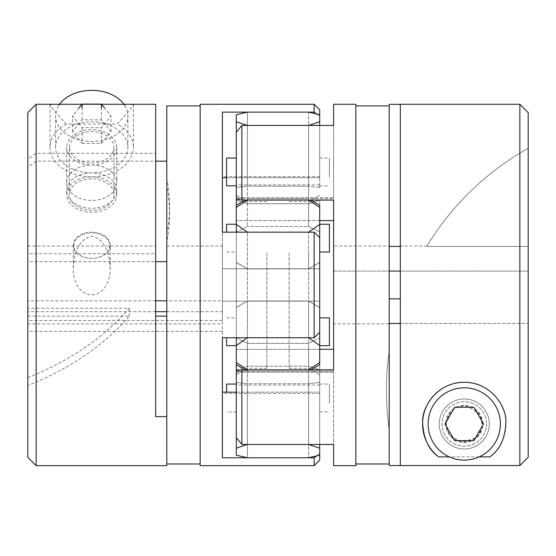 <?xml version="1.0" encoding="UTF-8"?>
<svg xmlns="http://www.w3.org/2000/svg" width="556" height="556" viewBox="0 0 556 556"><rect width="100%" height="100%" fill="white"/><g stroke="black" fill="none" stroke-linecap="round" stroke-linejoin="round"><path stroke-width="0.42" stroke-dasharray="2.78 2.08" d="M166.8 234.055A278 196.574 0 0 0 169.58 206.325A278 196.574 0 0 0 166.8 178.594L166.8 241.916A278 196.574 0 0 0 169.58 214.185A278 196.574 0 0 0 166.8 186.455L166.8 105.925M166.8 178.594L166.8 186.455M166.8 465.657L166.8 241.916M155.68 416.597L155.68 246.037L155.68 253.786L27.8 253.786L27.8 246.037L27.8 385.544A278 196.574 0 0 0 129.284 316.128L27.8 316.128L27.8 385.544M27.8 112.597L27.8 159.211L36.14 153.31L155.68 153.31L155.68 104.257M155.68 153.31L155.68 253.786M116.76 190.597A25.02 17.695 0 0 0 91.74 172.909A25.02 17.695 0 0 0 66.72 190.597A25.02 17.695 0 0 0 91.74 208.291A25.02 17.695 0 0 0 116.76 190.597L116.76 194.53A25.02 17.695 0 0 0 91.74 176.836A25.02 17.695 0 0 0 66.72 194.53A25.02 17.695 0 0 0 91.74 212.225A25.02 17.695 0 0 0 116.76 194.53M36.14 465.657L36.14 161.171L155.68 161.171M36.14 161.171L27.8 167.071L27.8 261.647L155.68 261.647M27.8 457.317L27.8 167.071M36.14 153.31L36.14 104.257M51.576 104.257L50.04 105.021L54.995 111.645L66.164 124.064L117.316 124.064L128.492 111.638L133.44 105.021L133.44 147.354A41.7 29.489 0 0 0 117.316 124.064M131.904 104.257L133.44 105.021M76.86 124.064A36.14 25.555 180 0 1 106.62 124.064A36.14 25.555 180 0 1 127.88 147.354A36.14 25.555 180 0 1 91.74 172.909A36.14 25.555 180 0 1 55.6 147.354A36.14 25.555 180 0 1 76.86 124.064M55.6 147.354L55.6 115.898A36.14 25.555 180 0 1 58.86 105.292M124.62 105.292A36.14 25.555 180 0 1 127.88 115.898A36.14 25.555 180 0 1 91.74 141.453A36.14 25.555 180 0 1 55.6 115.898M78.945 107.982L72.482 115.898L82.107 127.692L101.373 127.692L110.998 115.898L104.535 107.982M66.164 124.064A41.7 29.489 0 0 0 50.04 147.354A41.7 29.489 0 0 0 91.74 176.836A41.7 29.489 0 0 0 133.44 147.354M66.72 182.736A25.02 17.695 180 0 1 91.74 165.042A25.02 17.695 180 0 1 116.76 182.736A25.02 17.695 180 0 1 91.74 200.424A25.02 17.695 180 0 1 66.72 182.736L66.72 147.354A25.02 17.695 0 0 0 91.74 165.042A25.02 17.695 0 0 0 116.76 147.354A25.02 17.695 0 0 0 91.74 129.659A25.02 17.695 0 0 0 66.72 147.354M27.8 159.211L27.8 253.786M200.16 411.551L200.16 105.925L200.16 411.551M200.16 465.657L200.16 104.257M27.8 316.128L27.8 261.647M166.8 311.687L222.4 311.687L222.4 300.831L166.8 300.831M155.68 300.831L27.8 300.831M155.68 311.687L27.8 311.687M314.14 232.165L319.7 237.655L319.7 332.252L319.7 268.77L222.4 268.77L319.7 268.77L319.7 301.137L222.4 301.137L222.4 337.749L222.4 268.77L222.4 301.137L319.7 301.137L319.7 332.252L314.14 337.749L314.14 232.165L222.4 232.165L222.4 268.77L222.4 112.138L222.4 177.746L222.4 112.138L314.14 112.138L314.14 104.257M314.14 465.657L314.14 457.769L222.4 457.769L222.4 337.749L314.14 337.749M222.4 300.831L222.4 246.037L222.4 323.877L222.4 320.492L27.8 320.492M222.4 311.687L222.4 320.492M222.4 177.746L319.7 177.746L319.7 116.322L314.14 112.138M319.7 268.77L319.7 237.655L319.7 268.77M319.7 114.71L319.7 187.462L308.58 186.177L308.58 112.138L319.7 114.71L319.7 121.743L308.58 125.427L247.42 125.427L247.42 203.718L247.42 125.427L236.3 121.743L236.3 187.462L236.3 114.71L247.42 112.138L308.58 112.138L308.58 186.177L319.7 187.462L319.7 109.817M316.593 113.952L319.7 116.322L319.7 177.746L319.7 176.537L319.7 177.746L226.57 177.746M222.4 331.348L27.8 331.348M27.8 377.684A278 196.574 0 0 0 129.284 308.26L27.8 308.26M129.284 316.128L129.284 308.26M236.3 392.161L319.7 392.161L319.7 455.197L308.58 457.769L247.42 457.769L236.3 455.197L236.3 448.171L247.42 444.487L247.42 366.189L308.58 366.189L319.7 369.872L319.7 337.916L319.7 364.715L319.7 362.505L308.58 369.823L308.58 371.137L308.58 369.823L247.42 369.823L236.3 362.505L236.3 364.715L247.42 371.137L247.42 343.406L308.58 343.406L319.7 337.916L308.58 343.406L308.58 371.137L247.42 371.137L247.42 343.406L236.3 337.916L247.42 343.406L308.58 343.406L308.58 371.137L247.42 371.137L245.154 369.823M222.4 392.161L319.7 392.161L319.7 453.585L316.593 455.955M319.7 460.097L319.7 453.585L314.14 457.769M116.76 147.354L116.76 182.736M69.5 147.354A22.24 15.728 180 0 1 91.74 131.626A22.24 15.728 180 0 1 113.98 147.354A22.24 15.728 180 0 1 91.74 163.075A22.24 15.728 180 0 1 69.5 147.354L69.5 194.53A22.24 15.728 0 0 0 91.74 210.258A22.24 15.728 0 0 0 113.98 194.53A22.24 15.728 0 0 0 91.74 178.803A22.24 15.728 0 0 0 69.5 194.53M82.107 143.42L101.373 143.42L110.998 131.626L101.373 119.832L82.107 119.832L72.482 131.626L82.107 143.42L82.107 127.692M72.482 131.626L72.482 115.898M82.107 119.832L82.107 108.198M101.373 119.832L101.373 108.198M110.998 131.626L110.998 115.898M101.373 143.42L101.373 127.692M110.22 245.286A18.48 13.066 0 0 0 91.74 232.22A18.48 13.066 0 0 0 73.26 245.286A18.48 13.066 0 0 0 91.74 258.352A18.48 13.066 0 0 0 110.22 245.286L110.22 268.312C110.595 279.439 104.855 294.367 91.796 294.937C78.646 294.458 72.899 279.473 73.26 268.312C73.726 256.003 77.632 238.92 91.761 236.265C105.89 239.004 109.74 255.996 110.22 268.312M109.713 245.641A17.973 12.712 180 0 1 91.74 258.352A17.973 12.712 180 0 1 73.767 245.641A17.973 12.712 180 0 1 91.74 232.929A17.973 12.712 180 0 1 109.713 245.641M389.2 246.037L389.2 351.378A278 278 0 0 0 389.2 429.809L389.2 106.008L389.2 246.433L389.2 246.037L333.6 246.037L333.6 271.057L528.2 271.057L528.2 457.227L528.2 148.257A278 278 0 0 0 426.716 246.433L528.2 246.433L528.2 148.257A278 278 0 0 0 426.716 246.433L528.2 246.433L528.2 271.057L400.32 271.057M389.2 351.378A278 278 0 0 0 389.2 429.809L389.2 351.378M400.32 104.257L400.32 323.474L528.2 323.474L400.32 323.474L400.32 465.567L519.86 465.567L519.86 104.257M439.24 423.957A25.02 25.02 0 0 0 476.77 445.62A25.02 25.02 0 0 0 476.77 402.287A25.02 25.02 0 0 0 439.24 423.957A25.02 25.02 0 0 1 464.26 398.937A25.02 25.02 0 0 1 489.28 423.957A25.02 25.02 0 0 1 464.26 448.977A25.02 25.02 0 0 1 439.24 423.957A25.02 25.02 0 0 0 476.77 445.62A25.02 25.02 0 0 0 476.77 402.287A25.02 25.02 0 0 0 439.24 423.957A25.02 25.02 0 0 0 476.77 445.62A25.02 25.02 0 0 0 476.77 402.287A25.02 25.02 0 0 0 439.24 423.957M528.2 112.597L528.2 457.227M389.2 104.34L389.2 463.989M479.14 456.886L449.38 456.886A36.14 36.14 0 0 1 469.354 388.178A36.14 36.14 0 0 1 479.14 456.886A36.14 36.14 0 0 1 449.38 456.886M489.836 456.886A41.7 41.7 0 0 0 478.035 384.599M355.84 104.257L355.84 465.657M400.32 298.857L389.2 298.857M333.6 349.314L333.6 372.207L333.6 349.314L236.3 349.314L236.3 371.137L236.3 370.748L241.86 369.823L241.86 444.487L333.6 444.487L333.6 372.207L333.6 465.657M333.6 371.137L333.6 369.823L333.6 371.137L236.3 371.137L236.3 370.748L236.3 371.137L333.6 371.137M319.7 220.593L236.3 220.593L236.3 197.707L333.6 197.707L236.3 197.707L236.3 132.265L241.86 125.427L241.86 200.084L333.6 200.084L333.6 198.777L333.6 220.593L333.6 125.427L333.6 369.823L241.86 369.823M333.6 104.257L333.6 125.427L241.86 125.427M389.2 271.057L333.6 271.057L333.6 323.877L333.6 246.037M241.86 444.487L236.3 437.642L236.3 349.314L236.3 372.207L333.6 372.207L236.3 372.207L236.3 437.642L236.3 369.872L247.42 366.189L308.58 366.189L308.58 444.487L319.7 448.171L319.7 455.197L319.7 382.452L319.7 455.197M236.3 132.265L236.3 224.381L247.42 232.165L308.58 232.165L308.58 268.916L308.58 232.165L319.7 224.381L319.7 207.409L308.58 200.084L308.58 198.777L308.58 226.5L319.7 231.998L319.7 200.035L308.58 203.718L308.58 125.427L308.58 203.718L319.7 200.035L319.7 231.998L319.7 205.192L319.7 231.998L308.58 226.5L247.42 226.5L308.58 226.5L308.58 198.777L247.42 198.777L247.42 226.5L236.3 231.998L236.3 132.265L236.3 199.159L236.3 198.777L236.3 199.159L236.3 198.777L333.6 198.777L236.3 198.777L236.3 220.593L333.6 220.593M319.7 349.314L236.3 349.314L236.3 364.715L236.3 337.916L236.3 448.171M236.3 370.748L236.3 437.642M241.86 200.084L236.3 199.159M486.5 423.957A22.24 22.24 0 0 1 453.14 443.215A22.24 22.24 0 0 1 453.14 404.692A22.24 22.24 0 0 1 486.5 423.957A22.24 22.24 0 0 0 464.26 401.717A22.24 22.24 0 0 0 442.02 423.957A22.24 22.24 0 0 0 464.26 446.197A22.24 22.24 0 0 0 486.5 423.957M483.518 423.957L473.893 407.277L454.627 407.277L445.002 423.957L454.627 440.637L473.893 440.637L483.518 423.957M445.78 423.957A18.48 18.48 0 0 0 473.497 439.956A18.48 18.48 0 0 0 473.497 407.951A18.48 18.48 0 0 0 445.78 423.957L450.499 411.628L457.324 406.825L466.609 405.623L480.175 414.567L482.504 426.911L476.944 437.398L461.862 442.277L449.484 435.049L445.78 423.957M446.287 423.957A17.973 17.973 0 0 1 464.26 405.977A17.973 17.973 0 0 1 482.233 423.957A17.973 17.973 0 0 1 464.26 441.93A17.973 17.973 0 0 1 446.287 423.957M329.43 177.267L329.43 158.043L329.43 177.267M319.7 177.267L319.7 158.043L319.7 177.267M319.7 403.281L319.7 384.064L319.7 403.281M329.43 403.281L329.43 384.064L329.43 403.281M236.3 207.409L247.42 200.084L308.58 200.084L308.58 198.777L247.42 198.777L247.42 226.5L236.3 231.998L236.3 121.743M247.42 200.084L247.42 198.777L247.42 200.084M236.3 337.749L236.3 307.412L236.3 345.533L247.42 337.749L247.42 300.998L236.3 307.551L236.3 262.356L247.42 268.847L308.58 268.847L247.42 268.916L247.42 232.165L247.42 268.916L308.58 268.847L247.42 268.916L236.3 262.495L236.3 232.165M247.42 203.718L308.58 203.718L247.42 203.718L236.3 200.035L247.42 203.718M236.3 364.715L236.3 337.916L236.3 369.872L247.42 366.189L247.42 444.487L308.58 444.487L308.58 366.189L319.7 369.872L319.7 448.171M308.58 301.06L319.7 307.551L308.58 300.998L247.42 301.06L308.58 301.06M319.7 332.252L319.7 307.412L319.7 345.533L308.58 337.749L308.58 300.998L247.42 300.998L236.3 307.412L247.42 300.998L247.42 337.749L308.58 337.749L308.58 300.998L247.42 300.998L236.3 307.551L236.3 224.381M319.7 307.412L308.58 300.998L319.7 307.412M319.7 444.487L319.7 337.916L319.7 364.715L310.846 369.823M247.42 186.177L308.58 186.177L247.42 186.177L236.3 187.462L236.3 184.877L236.3 187.462L247.42 186.177L247.42 112.138L247.42 186.177M236.3 382.452L247.42 383.73L247.42 457.769L247.42 383.73L308.58 383.73L319.7 382.452L319.7 385.037L319.7 382.452L308.58 383.73L308.58 457.769L308.58 383.73L247.42 383.73L236.3 382.452L236.3 455.197L236.3 382.452M319.7 337.082L319.7 317.865L319.7 337.082M319.7 250.582L319.7 374.772L319.7 250.582M319.7 243.465L319.7 224.242L319.7 243.465M319.7 345.533L319.7 362.505M319.7 237.655L319.7 262.495L308.58 268.847L319.7 262.356L319.7 307.551L319.7 224.381M310.846 200.084L319.7 205.192L319.7 207.409M319.7 125.427L319.7 121.743M319.7 187.462L319.7 184.877L319.7 187.462M308.58 253.043L308.58 368.357L308.58 253.043M289.12 253.043L289.12 368.357L289.12 253.043M266.88 253.043L266.88 368.357L266.88 253.043M247.42 253.043L247.42 368.357L247.42 253.043M236.3 250.582L236.3 374.772L236.3 250.582M329.43 224.242L329.43 252.042M226.57 337.749L226.57 345.665M236.3 337.082L236.3 317.865L236.3 337.082M236.3 392.647L236.3 411.864L236.3 392.647M226.57 392.161L226.57 384.064M236.3 166.626L236.3 185.843L236.3 166.626M226.57 185.843L226.57 158.043M236.3 243.465L236.3 224.242L236.3 243.465M236.3 345.533L236.3 362.505M226.57 224.242L226.57 232.165M329.43 317.865L329.43 345.665M169.58 214.185L169.58 206.325M127.88 147.354L127.88 115.898M50.04 105.021L50.04 147.354M319.7 176.537L222.4 176.537M27.8 323.877L222.4 323.877M27.8 246.037L155.68 246.037M166.8 246.037L222.4 246.037M319.7 393.377L222.4 393.377M113.98 194.53L113.98 147.354M66.72 190.597L66.72 194.53M73.26 245.286L73.26 268.312M426.959 246.037L400.32 246.037M389.2 323.877L333.6 323.877M319.7 185.843L329.43 185.843M319.7 158.043L329.43 158.043M319.7 411.864L329.43 411.864M319.7 384.064L329.43 384.064M236.3 205.192L245.154 200.084M289.12 368.357L308.58 368.357L319.7 374.772M289.12 201.557L308.58 201.557L319.7 195.135M266.88 201.557L247.42 201.557L236.3 195.135M266.88 368.357L247.42 368.357L236.3 374.772M226.57 317.865L236.3 317.865M236.3 411.864L226.57 411.864M226.57 252.042L236.3 252.042M319.7 385.037L236.3 385.037M319.7 184.877L236.3 184.877M236.3 262.495L247.42 268.916L236.3 262.495M319.7 262.495L308.58 268.916L319.7 262.495"/><path stroke-width="0.83" d="M200.16 105.925L166.8 105.925L166.8 465.657L36.14 465.657L36.14 104.257L27.8 112.597L27.8 457.317L36.14 465.657M36.14 104.257L155.68 104.257L155.68 416.597L166.8 416.597M166.8 316.128L155.68 316.128M155.68 161.171L166.8 161.171M166.8 261.647L155.68 261.647M58.86 105.292A36.14 25.555 180 0 1 91.74 90.343A36.14 25.555 180 0 1 124.62 105.292M104.535 107.982L101.373 104.104L82.107 104.104L78.945 107.982M236.3 448.171L236.3 455.197L247.42 457.769L308.58 457.769L319.7 455.197L319.7 448.171L308.58 444.487L247.42 444.487L236.3 448.171L236.3 437.642L241.86 444.487L333.6 444.487L333.6 465.657L355.84 465.657L355.84 104.257L333.6 104.257L333.6 125.427L241.86 125.427L236.3 132.265L236.3 121.743L247.42 125.427L308.58 125.427L319.7 121.743L319.7 109.817L314.14 104.257L200.16 104.257L200.16 465.657L314.14 465.657L314.14 457.769L316.593 455.955M166.8 300.831L155.68 300.831M166.8 311.687L155.68 311.687M314.14 104.257L314.14 112.138L222.4 112.138L222.4 232.165L314.14 232.165L314.14 337.749L319.7 332.252L319.7 237.655L314.14 232.165M314.14 337.749L222.4 337.749L222.4 457.769L314.14 457.769M314.14 112.138L316.593 113.952M222.4 177.746L226.57 177.746M222.4 392.161L236.3 392.161M319.7 455.197L319.7 460.097L314.14 465.657M82.107 108.198L82.107 104.104M101.373 108.198L101.373 104.104M355.84 463.989L389.2 463.989L389.2 104.34L400.32 104.34M389.2 246.433L400.32 246.433M400.32 465.567L400.32 104.257L519.86 104.257L519.86 465.567L528.2 457.227L519.86 465.567L389.2 465.567L389.2 463.989L389.2 465.567M389.2 323.474L400.32 323.474M528.2 457.227L528.2 112.597L519.86 104.257M449.38 456.886L438.684 456.886C428.593 449.894 423.241 438.253 422.609 421.976C421.997 406.679 437.405 382.201 464.399 382.257C491.351 382.417 506.467 406.721 505.918 422.032C505.258 438.316 499.9 449.936 489.836 456.886L479.14 456.886M500.4 423.957A36.14 36.14 0 0 1 446.19 455.253A36.14 36.14 0 0 1 446.19 392.654A36.14 36.14 0 0 1 500.4 423.957M445.002 423.957L454.627 440.637L473.893 440.637L483.518 423.957L473.893 407.277L454.627 407.277L445.002 423.957M478.035 384.599A41.7 41.7 0 0 0 438.684 456.886M389.2 298.857L400.32 298.857M241.86 444.487L241.86 369.823L333.6 369.823L333.6 200.084L241.86 200.084L241.86 125.427M236.3 232.165L236.3 132.265M236.3 199.159L241.86 200.084M333.6 220.593L319.7 220.593M236.3 437.642L236.3 370.748L241.86 369.823M310.846 369.823L319.7 364.715L319.7 345.533L308.58 337.749L247.42 337.749L236.3 345.533L236.3 370.748M389.2 271.057L400.32 271.057M333.6 349.314L319.7 349.314M236.3 121.743L236.3 114.71L247.42 112.138L308.58 112.138L319.7 114.71M319.7 345.533L319.7 332.252M319.7 237.655L319.7 207.409L308.58 200.084L247.42 200.084L236.3 207.409M319.7 207.409L319.7 205.192L310.846 200.084M236.3 362.505L247.42 369.823L308.58 369.823L319.7 362.505M236.3 224.381L247.42 232.165L308.58 232.165L319.7 224.381M319.7 448.171L319.7 444.487M319.7 125.427L319.7 121.743M319.7 252.042L329.43 252.042L329.43 224.242L319.7 224.242M236.3 345.665L226.57 345.665L226.57 337.749M236.3 384.064L226.57 384.064L226.57 392.161M236.3 158.043L226.57 158.043L226.57 185.843L236.3 185.843M236.3 345.533L236.3 337.749M226.57 232.165L226.57 224.242L236.3 224.242M319.7 345.665L329.43 345.665L329.43 317.865L319.7 317.865M200.16 463.989L166.8 463.989M355.84 105.925L389.2 105.925M236.3 364.715L245.154 369.823M236.3 205.192L245.154 200.084"/></g></svg>

